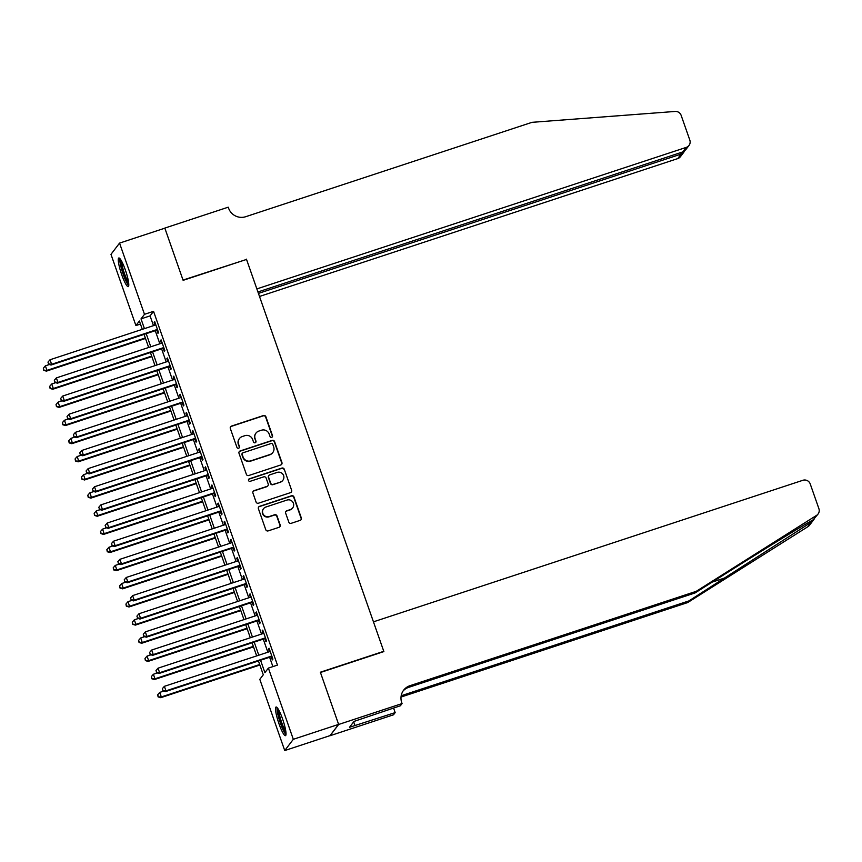 <?xml version="1.0" encoding="UTF-8"?>
<svg xmlns="http://www.w3.org/2000/svg" width="862" height="862" viewBox="0 0 862 862"><rect width="100%" height="100%" fill="white"/><g stroke="black" fill="none" stroke-linecap="round" stroke-linejoin="round"><path stroke-width="1.29" d="M271.702 437.314A1.325 1.304 37.3 0 0 272.511 435.666L265.884 416.745A1.896 1.864 37.3 0 0 263.481 415.549L231.469 426.097A1.896 1.864 37.3 0 0 230.316 428.468L236.942 447.389A1.325 1.304 37.3 0 0 239.237 447.777A1.325 1.304 37.3 0 0 239.431 446.57L238.569 444.113A6.077 5.959 37.3 0 1 242.265 436.538L244.937 435.666A6.077 5.959 37.3 0 1 252.62 439.491L253.482 441.937A1.325 1.304 37.3 0 0 255.777 442.325A1.325 1.304 37.3 0 0 255.971 441.118L255.109 438.661A6.077 5.959 37.3 0 1 258.805 431.086L261.477 430.213A6.077 5.959 37.3 0 1 269.159 434.039L270.021 436.484A1.325 1.304 37.3 0 0 271.702 437.314M272.198 437.023A1.325 1.304 37.3 0 0 272.273 435.967L265.647 417.046A1.896 1.864 37.3 0 0 263.244 415.85L231.231 426.399A1.896 1.864 37.3 0 0 230.477 426.884M239.108 447.928A1.325 1.304 37.3 0 0 239.194 446.872L238.569 444.113M255.648 442.475A1.325 1.304 37.3 0 0 255.734 441.419L255.109 438.661M278.965 723.714A15.085 2.478 71.8 0 1 276.045 707.023A15.085 2.478 71.8 0 1 282.574 718.973A15.085 2.478 71.8 0 1 285.494 735.674A15.085 2.478 71.8 0 1 278.965 723.714M121.714 274.687A15.085 2.478 71.8 0 1 118.805 257.986A15.085 2.478 71.8 0 1 125.335 269.946A15.085 2.478 71.8 0 1 128.244 286.647A15.085 2.478 71.8 0 1 121.714 274.687M288.802 522.113A1.896 1.864 37.3 0 0 291.205 523.309L300.181 520.346A1.896 1.864 37.3 0 0 301.334 517.976L293.974 496.965A1.896 1.864 37.3 0 0 291.572 495.769L259.559 506.328A1.896 1.864 37.3 0 0 258.406 508.688L265.765 529.699A1.896 1.864 37.3 0 0 268.168 530.895L279.019 527.318A1.896 1.864 37.3 0 0 280.172 524.958L277.025 515.961A1.896 1.864 37.3 0 0 274.622 514.765L269.235 516.543A5.075 4.978 37.3 0 1 263.535 508.699A5.075 4.978 37.3 0 1 265.905 507.018L286.981 500.068A5.075 4.978 37.3 0 1 292.681 507.912A5.075 4.978 37.3 0 1 290.311 509.593L286.798 510.757A1.896 1.864 37.3 0 0 285.645 513.116L288.802 522.113M140.463 324.069L135.916 325.567L110.972 254.355L119.549 243.106L164.847 228.182L183.121 280.333L246.532 259.43L383.773 651.316L320.352 672.22L338.615 724.382L293.317 739.305L284.74 750.554L259.807 679.342L263.287 674.784L258.438 660.949M119.549 243.106L144.493 314.318L141.012 318.875L144.428 328.637M260.561 660.249L264.903 672.662L268.384 668.093L277.445 665.108L153.555 311.333L144.493 314.318M268.384 668.093L293.317 739.305M280.786 464.963A1.896 1.864 37.3 0 0 281.939 462.592L274.579 441.581A1.896 1.864 37.3 0 0 272.176 440.385L240.164 450.945A1.896 1.864 37.3 0 0 239.011 453.304L246.37 474.326A1.896 1.864 37.3 0 0 248.773 475.512L280.786 464.963M284.277 469.273L291.636 490.284A1.896 1.864 37.3 0 1 290.483 492.655L258.471 503.203A1.896 1.864 37.3 0 1 256.068 502.007L252.922 493.021A1.896 1.864 37.3 0 1 254.075 490.65L267.058 486.373A1.896 1.864 37.3 0 0 268.211 484.002L266.121 478.044A1.896 1.864 37.3 0 0 263.718 476.848L250.206 481.298A1.325 1.304 37.3 0 1 248.709 479.25A1.325 1.304 37.3 0 1 249.333 478.809L281.874 468.077A1.896 1.864 37.3 0 1 284.277 469.273L291.636 490.284M156.852 330.168L157.961 333.346L158.543 332.581L154.729 321.698L154.147 322.463L155.085 325.125M163.198 348.313L164.319 351.491L164.89 350.726L161.086 339.843L160.504 340.598L161.431 343.27M169.555 366.458L170.665 369.626L171.247 368.871L167.433 357.989L166.851 358.743L167.788 361.415M175.913 384.603L177.022 387.771L177.604 387.016L173.79 376.123L173.208 376.888L174.146 379.549M182.259 402.737L183.38 405.916L183.951 405.151L180.147 394.268L179.565 395.033L180.492 397.694M188.616 420.882L189.726 424.061L190.308 423.296L186.494 412.413L185.912 413.178L186.849 415.84M194.974 439.027L196.083 442.206L196.665 441.441L192.851 430.558L192.269 431.312L193.207 433.985M201.32 457.172L202.43 460.34L203.012 459.586L199.197 448.703L198.626 449.458L199.553 452.119M207.677 475.307L208.787 478.485L209.369 477.731L205.555 466.838L204.973 467.603L205.91 470.264M214.035 493.452L215.144 496.631L215.726 495.865L211.912 484.983L211.33 485.748L212.267 488.409M220.381 511.597L221.491 514.776L222.073 514.011L218.258 503.128L217.687 503.882L218.614 506.554M226.738 529.742L227.848 532.91L228.43 532.156L224.616 521.273L224.034 522.027L224.971 524.689M233.096 547.876L234.205 551.055L234.776 550.301L230.973 539.407L230.391 540.172L231.328 542.834M239.442 566.022L240.552 569.2L241.134 568.435L237.319 557.552L236.748 558.317L237.675 560.979M245.799 584.167L246.909 587.345L247.491 586.58L243.677 575.697L243.095 576.452L244.032 579.124M252.146 602.312L253.266 605.48L253.837 604.725L250.034 593.843L249.452 594.597L250.379 597.258M258.503 620.457L259.613 623.625L260.195 622.87L256.38 611.977L255.798 612.742L256.736 615.403M264.86 638.591L265.97 641.77L266.552 641.005L262.738 630.122L262.156 630.887L263.093 633.548M153.555 311.333L150.074 315.891L153.49 325.653M155.257 330.696L159.847 343.787M161.614 348.841L166.194 361.932M167.961 366.986L172.551 380.077M174.318 385.12L178.908 398.222M180.675 403.265L185.255 416.368M187.022 421.41L191.612 434.502M193.379 439.555L197.969 452.647M199.736 457.69L204.316 470.792M206.083 475.835L210.673 488.937M212.44 493.98L217.019 507.071M218.786 512.125L223.377 525.217M225.144 530.259L229.734 543.362M231.501 548.404L236.08 561.507M237.847 566.549L242.437 579.641M244.205 584.695L248.795 597.786M250.562 602.829L255.141 615.931M256.908 620.974L261.498 634.076M263.266 639.119L267.856 652.211M269.623 657.264L272.888 666.606M271.207 656.736L272.327 659.915L272.898 659.15L269.095 648.267L268.513 649.021L269.44 651.694M338.615 724.382L330.038 735.62L284.74 750.554M142.305 329.338L139.385 321.009L135.916 325.567M256.671 655.907L252.081 642.804M250.314 637.761L245.724 624.659M243.968 619.616L239.377 606.525M237.61 601.471L233.02 588.38M231.253 583.326L226.674 570.235M224.907 565.192L220.316 552.089M218.549 547.047L213.959 533.944M212.192 528.902L207.613 515.81M205.846 510.757L201.255 497.665M199.488 492.622L194.898 479.52M193.131 474.477L188.552 461.375M186.785 456.332L182.194 443.24M180.427 438.187L175.837 425.095M174.07 420.053L169.491 406.95M167.724 401.907L163.133 388.805M161.366 383.762L156.776 370.671M155.009 365.617L150.43 352.526M148.663 347.483L144.073 334.381M146.195 333.68L150.785 346.783M152.552 351.825L157.132 364.917M158.899 369.97L163.489 383.062M165.256 388.105L169.846 401.207M171.613 406.25L176.193 419.352M177.96 424.395L182.55 437.487M184.317 442.54L188.907 455.632M190.674 460.674L195.254 473.777M197.021 478.819L201.611 491.922M203.378 496.965L207.968 510.067M209.735 515.11L214.315 528.201M216.082 533.255L220.672 546.346M222.439 551.389L227.029 564.491M228.796 569.534L233.376 582.637M235.143 587.679L239.733 600.771M241.5 605.824L246.09 618.916M247.857 623.959L252.437 637.061M254.204 642.104L258.794 655.206M150.074 315.891L141.012 318.875M154.147 322.463L154.912 322.205M160.504 340.598L161.259 340.35M166.851 358.743L167.616 358.495M173.208 376.888L173.962 376.64M179.565 395.033L180.32 394.785M185.912 413.178L186.677 412.92M192.269 431.312L193.023 431.065M198.626 449.458L199.381 449.21M204.973 467.603L205.738 467.355M211.33 485.748L212.084 485.489M217.687 503.882L218.442 503.634M224.034 522.027L224.799 521.779M230.391 540.172L231.145 539.924M236.748 558.317L237.503 558.059M243.095 576.452L243.86 576.204M249.452 594.597L250.206 594.349M255.798 612.742L256.564 612.494M262.156 630.887L262.91 630.628M268.513 649.021L269.267 648.774M255.971 433.101L255.745 433.414A6.077 5.959 37.3 0 0 254.883 438.973M239.431 438.553L239.194 438.866A6.077 5.959 37.3 0 0 238.343 444.426M281.551 464.478A1.896 1.864 37.3 0 0 281.712 462.905L274.353 441.883A1.896 1.864 37.3 0 0 271.95 440.687L239.938 451.246A1.896 1.864 37.3 0 0 239.173 451.731M272.78 444.361A1.325 1.304 37.3 0 0 271.099 443.521L242.998 452.787A1.325 1.304 37.3 0 0 242.19 454.446L243.095 457.032A6.077 5.959 37.3 0 0 250.777 460.847L269.989 454.522A6.077 5.959 37.3 0 0 273.685 446.947L272.78 444.361M242.373 453.229L242.147 453.531A1.325 1.304 37.3 0 0 241.953 454.748L242.19 454.446M272.823 452.507L272.586 452.809A6.077 5.959 37.3 0 1 269.752 454.824L250.551 461.159A6.077 5.959 37.3 0 1 242.858 457.334L241.953 454.748M291.248 492.17A1.896 1.864 37.3 0 0 291.41 490.597M267.942 485.748L267.716 486.049A1.896 1.864 37.3 0 1 266.821 486.674L253.837 490.952A1.896 1.864 37.3 0 0 253.083 491.437M284.051 469.574A1.896 1.864 37.3 0 0 281.648 468.378L249.096 479.11A1.325 1.304 37.3 0 0 248.601 479.412M280.527 481.933A5.075 4.978 37.3 0 0 282.93 474.283A5.075 4.978 37.3 0 0 277.198 472.408L269.763 474.854A1.896 1.864 37.3 0 0 268.61 477.214L270.7 483.183A1.896 1.864 37.3 0 0 273.103 484.379L280.301 482.235A5.075 4.978 37.3 0 0 282.671 480.554L282.898 480.253M268.879 475.479L268.653 475.781A1.896 1.864 37.3 0 0 268.384 477.526L268.61 477.214M280.301 482.235L272.877 484.681A1.896 1.864 37.3 0 1 270.474 483.485L268.384 477.526M292.681 507.912L292.455 508.214A5.075 4.978 37.3 0 1 290.085 509.895L286.572 511.058A1.896 1.864 37.3 0 0 285.807 511.543M263.535 508.699L263.298 509A5.075 4.978 37.3 0 0 269.009 516.844L269.235 516.543M279.784 526.844A1.896 1.864 37.3 0 0 279.935 525.26L276.788 516.263A1.896 1.864 37.3 0 0 274.385 515.077L269.009 516.844M300.946 519.861A1.896 1.864 37.3 0 0 301.107 518.288L293.748 497.266A1.896 1.864 37.3 0 0 291.345 496.07L259.333 506.63A1.896 1.864 37.3 0 0 258.568 507.115M49.339 364.529L45.384 365.833L46.968 370.369L46.397 371.134L145.506 338.464M43.962 370.013L43.337 368.203L43.736 370.315L46.968 370.369L145.322 337.947M43.337 368.203L45.384 365.833M46.397 371.134L43.736 370.315M157.434 329.413L51.612 364.292L50.018 359.756L155.839 324.877M157.606 329.92L51.03 365.046L51.612 364.292L48.606 363.936L47.97 362.115L48.606 363.936M48.369 364.238L51.03 365.046M50.018 359.756L47.97 362.115M128.783 284.234A13.059 2.144 71.8 0 1 125.766 279.741A13.059 2.144 71.8 0 1 120.669 259.613M121.661 261.283A12.09 1.983 -108.2 0 0 126.606 278.857A12.09 1.983 -108.2 0 0 128.589 282.305M119.796 258.492A14.988 2.457 -108.2 0 0 125.884 280.915A14.988 2.457 -108.2 0 0 128.75 285.656M286.033 733.26A13.059 2.144 71.8 0 1 283.005 728.767A13.059 2.144 71.8 0 1 277.92 708.639M278.9 710.31A12.09 1.983 -108.2 0 0 283.857 727.884A12.09 1.983 -108.2 0 0 285.828 731.332M277.047 707.519A14.988 2.457 -108.2 0 0 283.124 729.942A14.988 2.457 -108.2 0 0 286.001 734.683M259.505 296.463L677.726 158.608L681.185 154.072L680.678 152.617M258.438 293.414L681.185 154.072L683.781 152.294L680.43 156.69A5.797 5.689 -142.7 0 1 677.726 158.608M246.446 259.16L256.865 288.91L686.303 147.37A5.797 5.689 37.3 0 0 689.826 140.129L681.152 115.368A5.797 5.689 37.3 0 0 675.172 111.446L532.016 122.329L245.724 216.696A13.533 13.275 -142.7 0 1 228.592 208.184L228.236 207.182L164.825 228.085L183.024 280.064L246.133 259.57M257.932 291.97L682.833 151.906L686.303 147.37M689.007 145.441L685.656 149.826L682.833 151.906M684.428 151.065L683.781 152.294M813.222 519.797L816.616 515.347A5.797 5.689 37.3 0 0 818.081 514.011L813.222 519.797C805.636 523.784 767.223 547.338 731.892 569.685L694.977 592.981L408.685 687.348A13.533 13.275 37.3 0 0 403.039 691.033M813.308 520.26L809.504 525.26A5.797 5.689 -142.7 0 1 808.039 526.596L687.671 602.57L688.943 600.9L811.433 522.146L814.105 519.172M694.977 592.981L696.248 591.321L409.956 685.689A13.533 13.275 37.3 0 0 401.724 702.562L402.069 703.564L400.388 705.762L353.991 721.419L349.519 727.291L395.173 712.605L393.492 714.813L330.071 735.717L338.647 724.468L320.448 672.489L383.87 651.586L373.451 621.836L802.888 480.285A5.797 5.689 37.3 0 1 810.226 483.938L818.9 508.699A5.797 5.689 37.3 0 1 818.081 514.011M687.671 602.57L401.38 696.938A13.533 13.275 37.3 0 0 401.002 697.067M401.153 695.86A13.533 13.275 37.3 0 1 402.651 695.268L688.943 600.9M816.616 515.347L696.248 591.321M402.069 703.564L338.647 724.468M395.173 712.605L393.568 708.014M354.961 725.502L353.679 721.839M55.685 382.674L51.742 383.978L53.325 388.514L52.744 389.268L151.852 356.609M50.319 388.159L49.684 386.338L50.093 388.46L53.325 388.514L151.68 356.092M49.684 386.338L51.742 383.978M52.744 389.268L50.093 388.46M62.042 400.819L58.088 402.123L59.683 406.659L59.101 407.414L158.209 374.744M56.676 406.304L56.041 404.483L56.439 406.605L59.683 406.659L158.026 374.237M56.041 404.483L58.088 402.123M59.101 407.414L56.439 406.605M68.4 418.964L64.445 420.257L66.029 424.794L65.458 425.559L164.567 392.889M63.023 424.438L62.387 422.628L62.797 424.75L66.029 424.794L164.383 392.382M62.387 422.628L64.445 420.257M65.458 425.559L62.797 424.75M74.746 437.099L70.803 438.402L72.386 442.939L71.805 443.704L170.913 411.034M69.38 442.583L68.744 440.773L69.154 442.885L72.386 442.939L170.741 410.527M68.744 440.773L70.803 438.402M71.805 443.704L69.154 442.885M163.78 347.558L57.959 382.437L56.375 377.901L162.196 343.022M163.963 348.065L57.388 383.191L57.959 382.437L54.952 382.082L54.317 380.261L54.952 382.082M54.726 382.383L57.388 383.191M56.375 377.901L54.317 380.261M170.137 365.693L64.316 400.571L62.732 396.035L168.543 361.156M170.31 366.21L63.734 401.336L64.316 400.571L61.31 400.216L60.674 398.406L61.31 400.216M61.083 400.528L63.734 401.336M62.732 396.035L60.674 398.406M176.484 383.838L70.673 418.716L69.079 414.18L174.9 379.302M176.667 384.344L70.091 419.482L70.673 418.716L67.667 418.361L67.031 416.551L67.667 418.361M67.43 418.663L70.091 419.482M69.079 414.18L67.031 416.551M182.841 401.983L77.02 436.862L75.436 432.325L181.257 397.447M183.024 402.489L76.449 437.616L77.02 436.862L74.013 436.506L73.378 434.685L74.013 436.506M73.787 436.808L76.449 437.616M75.436 432.325L73.378 434.685M81.103 455.244L77.149 456.548L78.744 461.084L78.162 461.838L177.27 429.179M75.737 460.728L75.102 458.907L75.5 461.03L78.744 461.084L177.087 428.662M75.102 458.907L77.149 456.548M78.162 461.838L75.5 461.03M189.198 420.128L83.377 455.007L81.793 450.47L187.604 415.592M189.371 420.634L82.795 455.761L83.377 455.007L80.371 454.651L79.735 452.83L80.371 454.651M80.134 454.953L82.795 455.761M81.793 450.47L79.735 452.83M87.461 473.389L83.506 474.693L85.09 479.229L84.519 479.983L183.628 447.313M82.084 478.873L81.448 477.052L81.858 479.175L85.09 479.229L183.444 446.807M81.448 477.052L83.506 474.693M84.519 479.983L81.858 479.175M195.545 438.262L89.734 473.141L88.139 468.605L193.961 433.726M195.728 438.78L89.152 473.906L89.734 473.141L86.728 472.785L86.092 470.975L86.728 472.785M86.491 473.098L89.152 473.906M88.139 468.605L86.092 470.975M93.807 491.534L89.864 492.838L91.447 497.363L90.866 498.128L189.974 465.458M88.441 497.008L87.805 495.197L88.204 497.32L91.447 497.363L189.802 464.952M87.805 495.197L89.864 492.838M90.866 498.128L88.204 497.32M201.902 456.407L96.081 491.286L94.497 486.75L200.318 451.871M202.085 456.914L95.499 492.051L96.081 491.286L93.074 490.931L92.439 489.12L93.074 490.931M92.848 491.232L95.499 492.051M94.497 486.75L92.439 489.12M100.164 509.668L96.21 510.972L97.805 515.508L97.223 516.273L196.331 483.604M94.798 515.153L94.163 513.343L94.561 515.454L97.805 515.508L196.148 483.097M94.163 513.343L96.21 510.972M97.223 516.273L94.561 515.454M208.259 474.553L102.438 509.431L100.843 504.895L206.665 470.016M208.432 475.059L101.856 510.185L102.438 509.431L99.432 509.076L98.796 507.265L99.432 509.076M99.195 509.377L101.856 510.185M100.843 504.895L98.796 507.265M106.511 527.813L102.567 529.117L104.151 533.653L103.569 534.418L202.689 501.749M101.145 533.298L100.509 531.488L100.919 533.6L104.151 533.653L202.505 501.231M100.509 531.488L102.567 529.117M103.569 534.418L100.919 533.6M214.606 492.698L108.795 527.576L107.2 523.04L213.022 488.161M214.789 493.204L108.213 528.331L108.795 527.576L105.789 527.221L105.153 525.4L105.789 527.221M105.552 527.522L108.213 528.331M107.2 523.04L105.153 525.4M112.868 545.958L108.914 547.262L110.508 551.799L109.927 552.553L209.035 519.883M107.502 551.443L106.866 549.622L107.265 551.745L110.508 551.799L208.863 519.377M106.866 549.622L108.914 547.262M109.927 552.553L107.265 551.745M220.963 510.832L115.142 545.711L113.558 541.185L219.379 506.296M221.146 511.349L114.56 546.476L115.142 545.711L112.135 545.355L111.5 543.545L112.135 545.355M111.909 545.668L114.56 546.476M113.558 541.185L111.5 543.545M119.225 564.104L115.271 565.407L116.866 569.944L116.284 570.698L215.392 538.028M113.859 569.577L113.224 567.767L113.622 569.89L116.866 569.944L215.209 537.522M113.224 567.767L115.271 565.407M116.284 570.698L113.622 569.89M227.32 528.977L121.499 563.856L119.904 559.319L225.725 524.441M227.493 529.494L120.917 564.621L121.499 563.856L118.493 563.5L117.857 561.69L118.493 563.5M118.256 563.802L120.917 564.621M119.904 559.319L117.857 561.69M125.572 582.238L121.628 583.542L123.212 588.078L122.63 588.843L221.749 556.173M120.206 587.722L119.57 585.912L119.98 588.024L123.212 588.078L221.566 555.667M119.57 585.912L121.628 583.542M122.63 588.843L119.98 588.024M233.667 547.122L127.845 582.001L126.261 577.465L232.083 542.586M233.85 547.629L127.274 582.766L127.845 582.001L124.839 581.645L124.214 579.835L124.839 581.645M124.613 581.947L127.274 582.766M126.261 577.465L124.214 579.835M131.929 600.383L127.975 601.687L129.569 606.223L128.988 606.988L228.096 574.318M126.563 605.867L125.927 604.057L126.326 606.169L129.569 606.223L227.924 573.801M125.927 604.057L127.975 601.687M128.988 606.988L126.326 606.169M240.024 565.267L134.203 600.146L132.619 595.61L238.44 560.731M240.207 565.774L133.621 600.9L134.203 600.146L131.196 599.79L130.561 597.969L131.196 599.79M130.97 600.092L133.621 600.9M132.619 595.61L130.561 597.969M138.286 618.528L134.332 619.832L135.916 624.368L135.345 625.122L234.453 592.453M132.92 624.013L132.285 622.192L132.683 624.314L135.916 624.368L234.27 591.946M132.285 622.192L134.332 619.832M135.345 625.122L132.683 624.314M246.381 583.402L140.56 618.291L138.965 613.755L244.786 578.876M246.554 583.919L139.978 619.045L140.56 618.291L137.554 617.925L136.918 616.114L137.554 617.925M137.317 618.237L139.978 619.045M138.965 613.755L136.918 616.114M144.633 636.673L140.689 637.977L142.273 642.513L141.691 643.267L240.8 610.598M139.267 642.158L138.631 640.337L139.041 642.459L142.273 642.513L240.627 610.091M138.631 640.337L140.689 637.977M141.691 643.267L139.041 642.459M252.728 601.547L146.906 636.425L145.322 631.889L251.144 597.01M252.911 602.064L146.335 637.19L146.906 636.425L143.9 636.07L143.264 634.26L143.9 636.07M143.674 636.371L146.335 637.19M145.322 631.889L143.264 634.26M150.99 654.818L147.036 656.111L148.63 660.648L148.048 661.413L247.157 628.743M145.624 660.292L144.988 658.482L145.387 660.594L148.63 660.648L246.985 628.236M144.988 658.482L147.036 656.111M148.048 661.413L145.387 660.594M259.085 619.692L153.264 654.57L151.68 650.034L257.49 615.156M259.257 620.198L152.682 655.336L153.264 654.57L150.257 654.215L149.622 652.405L150.257 654.215M150.031 654.517L152.682 655.336M151.68 650.034L149.622 652.405M157.347 672.953L153.393 674.256L154.977 678.793L154.406 679.558L253.514 646.888M151.971 678.437L151.335 676.627L151.744 678.739L154.977 678.793L253.331 646.371M151.335 676.627L153.393 674.256M154.406 679.558L151.744 678.739M265.442 637.837L159.621 672.716L158.026 668.179L263.847 633.301M265.615 638.343L159.039 673.47L159.621 672.716L156.615 672.36L155.979 670.539L156.615 672.36M156.378 672.662L159.039 673.47M158.026 668.179L155.979 670.539M163.694 691.098L159.75 692.401L161.334 696.938L160.752 697.692L259.861 665.033M158.328 696.582L157.692 694.761L158.102 696.884L161.334 696.938L259.688 664.516M157.692 694.761L159.75 692.401M160.752 697.692L158.102 696.884M271.789 655.982L165.967 690.861L164.383 686.324L270.205 651.446M271.972 656.488L165.396 691.615L165.967 690.861L162.961 690.505L162.325 688.684L162.961 690.505M162.735 690.807L165.396 691.615M164.383 686.324L162.325 688.684M725.847 577.605L712.227 582.098M408.685 687.348L409.956 685.689M402.651 695.268L401.38 696.938M808.039 526.596L811.433 522.146"/></g></svg>
